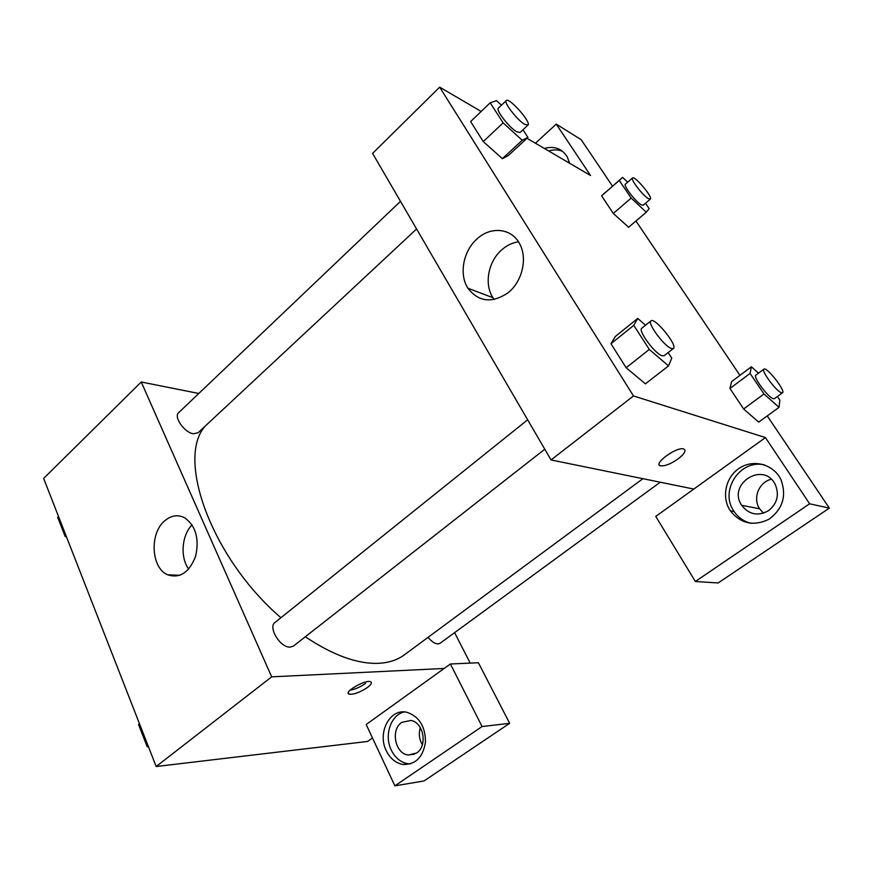 <?xml version="1.0" encoding="UTF-8"?>
<svg xmlns="http://www.w3.org/2000/svg" width="873" height="873" viewBox="0 0 873 873"><rect width="100%" height="100%" fill="white"/><g stroke="black" fill="none" stroke-linecap="round" stroke-linejoin="round"><path stroke-width="1.31" d="M372.487 737.969L367.588 741.45L156.18 766.516L43.65 478.415L141.24 382.003L198.804 393.472M164.626 520.897C171.163 515.31 177.896 514.295 184.836 517.864C195.89 526.059 199.47 538.892 195.585 556.385C189.234 572.557 179.925 578.69 167.638 574.794C151.138 568.083 149.327 533.534 164.626 520.897M444.161 668.467L366.191 724.503L394.869 785.853L482.071 726.543L450.403 663.982L444.161 668.467L271.678 676.848L156.18 766.516M271.678 676.848L141.24 382.003M192.071 524.848C181.682 535.247 179.98 557.378 188.699 569.098M367.468 687.488C359.807 692.485 353.663 694.712 349.025 694.144C343.056 692.256 365.678 679.238 370.599 681.758C372.269 682.697 371.221 684.607 367.468 687.488M350.04 690.205C355.169 689.299 360.331 687.04 365.536 683.428M386.281 750.736C376.896 732.512 390.307 707.654 407.233 712.39C419.291 716.657 425.38 726.554 425.478 742.083C423.045 757.175 415.624 764.65 403.217 764.497C395.873 763.242 390.22 758.659 386.281 750.736M404.286 711.964C390.853 714.736 383.858 735.361 391.279 750.082C395.207 757.96 400.849 762.522 408.182 763.766L410.397 763.919M401.798 722.364L410.91 720.443C423.678 722.342 427.846 746.142 416.519 753.05L408.258 755.014C395.054 753.792 390.351 729.555 401.798 722.364M422.368 744.745C419.193 739.311 418.505 733.604 420.317 727.613M394.869 785.853L424.049 780.942L509.657 723.313L478.404 662.76L450.403 663.982M482.071 726.543L509.657 723.313M454.604 632.652L470.231 663.12M428.043 637.355C431.568 641.59 434.907 643.783 438.06 643.925L440.036 643.314L660.228 482.212M400.5 201.336L178.681 412.645C173.334 416.792 184.509 432.779 193.479 433.761L198.062 432.757L416.585 228.977M527.652 419.793L275.039 622.438C267.705 627.25 280.408 648.006 290.218 647.111L293.492 646.031L544.774 449.213M305.299 636.777C332.951 655.208 357.275 664.058 378.271 663.327C388.681 662.847 397.357 660.032 404.286 654.892L642.91 478.688M205.253 426.057C175.822 458.216 211.462 558.163 280.92 617.713M693.817 489.066L655.765 516.401L695.355 581.494L809.631 503.786L765.446 437.58L693.817 489.066L551.038 459.962L372.596 153.408L439.665 87.147L481.176 111.46M771.252 479.277C758.833 482.092 752.461 498.363 759.608 508.784L763.493 513.16M695.355 581.494L718.163 582.968L829.35 508.119L767.247 415.919M739.944 375.379L635.948 220.989M612.497 186.167L581.2 139.702L556.232 124.097L590.53 175.495L526.976 138.272M562.594 151.324C558.24 149.567 553.591 149.447 548.67 150.985M544.348 148.454C554.311 145.726 561.939 148.541 567.254 156.889L569.622 163.251M768.589 510.64C757.971 516.456 749.001 514.677 741.69 505.325C726.882 483.784 763.962 460.573 775.355 484.766C779.447 494.991 777.188 503.623 768.589 510.64M764.464 464.894C740.097 458.991 719.396 490.593 733.778 510.989L734.117 511.523C738.296 517.613 743.96 521.552 751.107 523.342M730.024 510.312C721.142 496.584 725.932 476.254 740.118 467.721C754.152 458.914 774.002 464.556 781.04 479.877C786.78 496.006 782.721 509.145 768.873 519.304C753.585 526.55 740.751 523.735 730.374 510.847L730.024 510.312M809.631 503.786L829.35 508.119M535.455 143.237L556.232 124.097M628.593 227.242L613.315 213.438L601.606 195.858L605.164 192.529M522.949 129.782L527.914 137.41L508.413 155.481L502.422 158.69L483.271 141.59L470.623 121.565L483.271 141.59L503.132 122.853L490.2 102.807L496.508 100.646L501.44 105.186M668.14 352.594L671.763 358.148L668.522 365.896L645.431 383.847L626.137 367.751L610.969 343.744L615.334 336.476L637.737 318.427L645.54 325.214M777.385 396.506L779.851 400.129L779.022 407.364L758.713 422.117L743.621 408.99L729.959 388.485L731.607 381.599L751.402 366.769L758.506 373.164M765.446 437.58L633.492 395.949L439.665 87.147M476.996 238.962C490.953 225.769 512.298 228.169 520.057 244.56C527.543 259.183 522.043 281.532 508.272 292.651C492.088 303.542 478.633 302.069 467.906 288.232C458.86 274.417 463.181 251.02 476.996 238.962M633.492 395.949L551.038 459.962M518.475 241.788C512.418 242.694 506.853 245.368 501.779 249.809C488.193 261.464 483.991 284.216 492.929 297.693L494.205 299.548M659.344 465.058L660.643 465.866C665.008 466.226 670.824 463.912 678.103 458.903C670.824 463.912 665.008 466.237 660.643 465.876C652.229 464.523 676.128 446.703 683.526 448.908C686.571 450.315 684.759 453.654 678.103 458.903C683.384 454.855 685.632 451.788 684.836 449.715M668.522 365.896L649.305 349.429L633.776 325.356L637.737 318.427M650.974 320.86L641.808 328.215C637.661 330.245 654.575 353.412 661.92 355.715L664.102 355.758L673.367 348.502C678.081 345.752 654.685 316.888 650.974 320.86C646.937 322.814 663.949 346.035 671.217 348.425L673.367 348.502M649.305 349.429L626.137 367.751L610.969 343.744L615.356 336.509M633.776 325.356L610.969 343.744M527.914 137.41L522.207 140.269L503.132 122.853M506.275 100.581L498.385 108.088C495.417 109.812 509.286 127.774 516.707 131.779L520.024 132.51L527.958 125.112C531.701 122.624 509.068 96.979 506.275 100.581C503.372 102.228 517.307 120.234 524.684 124.337L527.958 125.112M508.413 155.481L502.39 158.657L522.207 140.269M490.2 102.807L470.623 121.565M779.022 407.364L764.006 393.974L750.071 373.426L751.402 366.769M763.886 369.137L755.822 375.161C752.657 376.459 767.793 397.084 773.107 398.677L774.362 398.721L782.514 392.752C785.962 391.017 766.494 366.354 763.886 369.137C760.798 370.37 776.032 391.039 781.28 392.697L782.514 392.752M764.006 393.974L743.621 408.99L729.959 388.485L731.629 381.621M750.071 373.426L729.959 388.485M645.507 203.256L649.163 208.625L646.282 212.215L631.179 198.062L619.252 180.46L622.58 177.372L627.676 182.184M632.51 177.972L625.417 184.138C622.995 185.294 635.599 201.783 641.208 204.762L643.215 205.22L650.352 199.12C653.233 197.473 634.595 175.375 632.51 177.972C630.142 179.074 642.812 195.596 648.377 198.64L650.352 199.12M622.58 177.372L601.606 195.858L613.315 213.438L631.179 198.062M646.282 212.215L628.462 227.351M619.252 180.46L601.606 195.858M148.65 747.255L147.133 746.535L138.556 724.568L139.429 723.641M148.072 745.782L147.133 746.535M139.494 723.815L138.556 724.568M66.577 537.124L65.115 536.317L57.705 517.34L58.546 516.543M65.955 535.531L65.115 536.317M167.638 574.794L179.914 575.296M349.025 694.144L348.305 692.605M403.217 764.497L408.182 763.766M414.566 754.141L408.258 755.014M759.608 508.784L741.69 505.325M730.374 510.847L734.117 511.523M467.906 288.232L492.929 297.693"/></g></svg>
